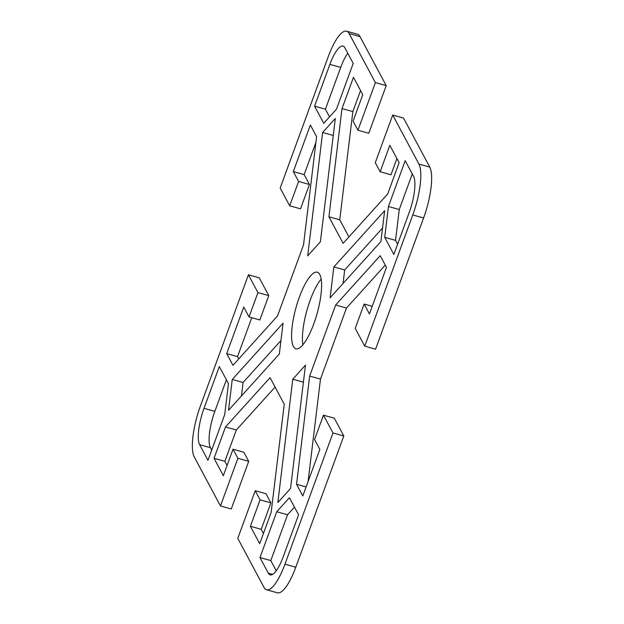 <?xml version="1.0" encoding="UTF-8"?>
<svg xmlns="http://www.w3.org/2000/svg" width="624" height="624" viewBox="0 0 624 624"><rect width="100%" height="100%" fill="white"/><g stroke="black" fill="none" stroke-linecap="round" stroke-linejoin="round"><path stroke-width="0.94" d="M418.922 164.073A40.927 11.279 105.6 0 1 412.768 214.952L364.744 346.18L375.57 349.198L423.595 217.963A40.927 11.279 -74.4 0 0 429.749 167.084L403.541 118.053L392.714 115.042L418.922 164.073L429.749 167.084M385.25 265.099L346.484 308.03L320.479 379.088L308.077 481.564M332.982 432.962L323.474 415.171L334.3 418.189L343.816 435.981L332.982 432.962L284.957 564.197A40.927 11.279 105.6 0 1 266.588 589.789A40.927 11.279 105.6 0 1 264.007 587.402L237.791 538.372L255.224 490.745L260.083 499.84L250.403 526.297L259.701 543.699L271.151 512.405L284.248 404.204L270.052 377.653L225.498 426.995L214.04 458.289L223.345 475.683L233.025 449.225L237.892 458.32L220.459 505.947L194.251 456.916A40.927 11.279 105.6 0 1 200.405 406.037L248.43 274.802L259.256 277.82L268.772 295.612L259.865 319.948L249.031 316.937L257.938 292.594L248.43 274.802M266.588 589.789L277.415 592.8A40.927 11.279 -74.4 0 0 295.792 567.216L343.816 435.981M255.224 490.745L266.05 493.763L270.91 502.85L261.23 529.316L263.445 533.465M275.09 387.075L236.324 430.006L224.874 461.3L227.089 465.449M233.025 449.225L243.851 452.244L248.719 461.339L231.286 508.958L220.459 505.947M251.784 317.702L237.533 356.632L238.75 358.901M315.923 142.436L304.153 174.603L309.434 184.486L300.526 208.829L289.7 205.811L298.607 181.475L293.327 171.584L310.362 125.018L316.618 136.711L303.521 244.912L277.516 315.97L232.963 365.313L226.707 353.621L243.75 307.055L249.031 316.937M359.993 36.598A40.927 11.279 -74.4 0 0 357.412 34.211L346.585 31.2A40.927 11.279 105.6 0 1 349.167 33.587L375.375 82.618L386.209 85.628L359.993 36.598L349.167 33.587M386.209 85.628L368.776 133.255L357.95 130.237L375.375 82.618M360.555 90.535L352.849 111.595L339.752 219.796L348.91 236.925M396.911 158.551L390.975 174.775L380.149 171.756L389.828 145.298L399.126 162.7L387.676 193.994L343.114 243.337L328.926 216.785L342.014 108.584L353.473 77.29L362.77 94.684L353.09 121.15L357.95 130.237M347.763 53.243A29.234 8.057 -74.4 0 0 340.712 67.392L325.416 109.192L329.527 116.883M226.395 379.774L214.843 411.349A29.234 8.057 -74.4 0 0 210.444 447.689L211.715 450.06M294.473 507.117L287.563 514.769L270.8 560.578L276.237 570.757M280.956 340.525L243.079 382.465L241.449 395.975M382.551 228.025L344.682 269.966L343.044 283.475M412.285 173.94L399.266 209.516L395.538 240.357L397.605 244.226M321.149 279.123A39.757 10.959 -74.4 0 0 302.851 344.877M289.7 205.811L280.184 188.019L328.208 56.784A40.927 11.279 105.6 0 1 346.585 31.2M353.2 63.422L336.437 109.231L323.739 123.295L314.59 106.181L329.885 64.373A29.234 8.057 105.6 0 1 343.005 46.098A29.234 8.057 105.6 0 1 344.854 47.806L353.2 63.422M325.416 109.192L314.59 106.181M219.313 366.53L228.462 383.643L224.734 414.484L207.971 460.294L199.618 444.678A29.234 8.057 105.6 0 1 204.017 408.33L219.313 366.53M259.966 557.567L276.736 511.75L289.435 497.695L298.584 514.808L283.288 556.608A29.234 8.057 105.6 0 1 270.161 574.891A29.234 8.057 105.6 0 1 268.32 573.183L259.966 557.567L270.8 560.578M287.563 514.769L276.736 511.75M279.318 354.034L228.517 410.288L232.253 379.454L283.054 323.201L279.318 354.034M243.079 382.465L232.253 379.454M305.471 365.141L290.55 488.491L277.844 502.554L292.773 379.205L305.471 365.141M303.412 382.161L292.773 379.205M333.848 266.947L384.649 210.701L380.921 241.535L330.119 297.788L333.848 266.947L344.682 269.966M237.533 356.632L226.707 353.621M268.772 295.612L257.938 292.594M309.434 184.486L298.607 181.475M304.153 174.603L293.327 171.584M261.23 529.316L250.403 526.297M270.91 502.85L260.083 499.84M248.719 461.339L237.892 458.32M224.874 461.3L214.04 458.289M236.324 430.006L225.498 426.995M323.474 415.171L314.566 439.514L319.847 449.397L302.804 495.963L296.556 484.271L309.652 376.069L335.65 305.019L380.211 255.676L386.467 267.368L369.424 313.934L364.135 304.052L355.228 328.388L364.744 346.18M372.216 306.298L364.135 304.052M306.111 486.931L296.556 484.271M320.479 379.088L309.652 376.069M346.484 308.03L335.65 305.019M293.42 346.476A39.757 10.959 105.6 0 1 297.625 302.219A39.757 10.959 105.6 0 1 317.242 272.197A39.757 10.959 105.6 0 1 317.14 313.427A39.757 10.959 105.6 0 1 295.924 348.793A39.757 10.959 105.6 0 1 293.42 346.476M393.861 254.459L384.712 237.338L388.44 206.505L405.202 160.688L413.556 176.311A29.234 8.057 105.6 0 1 409.157 212.651L393.861 254.459M395.538 240.357L384.712 237.338M399.266 209.516L388.44 206.505M307.702 255.848L322.624 132.491L335.322 118.435L320.401 241.784L307.702 255.848M333.263 135.455L322.624 132.491M352.849 111.595L342.014 108.584M392.714 115.042L375.281 162.661L380.149 171.756M339.752 219.796L328.926 216.785M412.768 214.952L423.595 217.963M295.792 567.216L284.957 564.197M340.712 67.392L329.885 64.373M210.444 447.689L199.618 444.678M214.843 411.349L204.017 408.33M272.626 574.384L268.32 573.183"/></g></svg>

